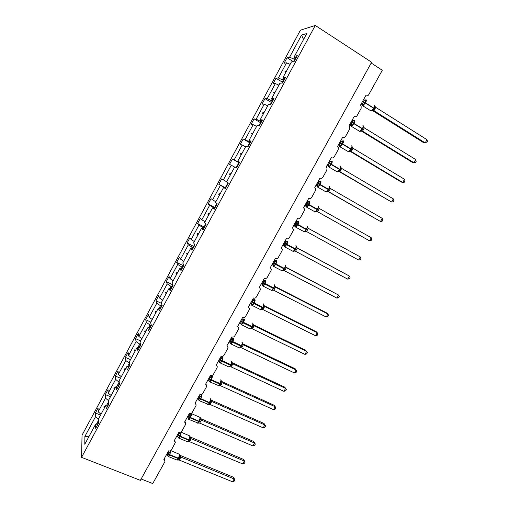 <?xml version="1.0" encoding="UTF-8"?>
<svg xmlns="http://www.w3.org/2000/svg" width="509" height="509" viewBox="0 0 509 509"><rect width="100%" height="100%" fill="white"/><g stroke="black" fill="none" stroke-linecap="round" stroke-linejoin="round"><path stroke-width="0.76" d="M300.425 30.184L82.044 435.157L81.561 457.349L315.281 25.45L300.425 30.184M371.195 63.021L382.297 70.267L368.707 94.731C367.918 95.883 366.951 96.169 365.786 95.597L360.442 105.229L361.142 105.967L361.135 108.366L357.14 115.556C356.357 116.701 355.39 116.987 354.226 116.434L348.913 126.003L349.696 126.875L349.619 129.095L345.649 136.247C344.873 137.379 343.899 137.672 342.735 137.131L337.461 146.637L338.307 147.635L338.18 149.697L334.235 156.797C333.465 157.924 332.492 158.223 331.321 157.688L326.078 167.137L326.982 168.244L326.81 170.165L322.891 177.215C322.127 178.341 321.154 178.64 319.983 178.118L314.778 187.503L315.72 188.718L315.516 190.5L311.623 197.505C310.859 198.625 309.892 198.924 308.721 198.421L303.542 207.742L304.522 209.04L304.293 210.701L300.431 217.661C299.667 218.775 298.7 219.08 297.523 218.584L292.382 227.847L293.394 229.228L293.146 230.774L289.303 237.69C288.546 238.797 287.579 239.109 286.402 238.626L281.292 247.826L282.323 249.276L282.069 250.721L278.251 257.592C277.5 258.693 276.533 259.005 275.356 258.534L270.279 267.677L271.322 269.185L271.062 270.534L267.27 277.367C266.519 278.461 265.552 278.773 264.375 278.315L259.329 287.407L260.392 288.959L260.124 290.225L256.358 297.014C255.607 298.102 254.646 298.42 253.463 297.975L248.449 307.003L249.525 308.607L249.257 309.796L245.51 316.541C244.772 317.622 243.805 317.94 242.621 317.508L237.639 326.479L238.727 328.114L238.46 329.24L234.732 335.94C234 337.015 233.033 337.34 231.849 336.913L226.899 345.834L227.994 347.501L227.727 348.563L224.03 355.218C223.292 356.287 222.331 356.618 221.141 356.205L216.223 365.061L217.324 366.76L217.063 367.759L213.386 374.376C212.654 375.438 211.693 375.769 210.503 375.368L205.617 384.174L206.724 385.892L206.463 386.84L202.811 393.419C202.086 394.475 201.125 394.806 199.935 394.418L195.074 403.166L196.188 404.903L195.933 405.8L192.3 412.341C191.581 413.391 190.621 413.722 189.431 413.346L184.602 422.037L185.715 423.787L185.467 424.646L181.859 431.142C181.14 432.186 180.186 432.523 178.99 432.154L174.193 440.794L175.312 442.556L171.482 449.829C170.763 450.866 169.809 451.209 168.613 450.847L163.847 459.436L164.967 461.205L164.731 461.981L152.751 483.55L141.133 479.001M100.54 415.121L95.393 412.996L98.065 408.046L98.173 411.806L101.024 414.224M97.97 424.118L95.609 424.239L95.686 428.336L98.485 423.157L98.377 419.123L105.904 405.189L108.226 405.151M110.472 396.746L105.338 394.57L108.023 389.589L108.252 393.139L111.14 395.512M105.904 405.189L106.114 409.058L108.932 403.847L108.691 400.042L116.268 386.026L118.546 386.07M120.461 378.257L115.339 376.03L118.037 371.023L118.387 374.35L121.314 376.685M116.268 386.026L116.606 389.659L119.443 384.416L119.068 380.84L126.696 366.734L128.936 366.868M130.52 359.659L125.399 357.382L128.115 352.343L128.592 355.454L131.557 357.738M126.696 366.734L127.167 370.138L130.018 364.858L129.515 361.517L137.188 347.316L139.39 347.539M140.63 340.941L135.521 338.612L138.257 333.541L138.855 336.436L141.858 338.676M137.188 347.316L137.793 350.491L140.669 345.178L140.026 342.073L147.75 327.783L149.907 328.089M150.81 322.114L145.708 319.735L148.463 314.632L149.188 317.298L152.223 319.493M147.75 327.783L148.488 330.716L151.383 325.366L150.6 322.502L158.375 308.117L160.494 308.518M161.442 303.351L155.958 300.736L158.725 295.602L159.584 298.045L162.657 300.195M158.375 308.117L159.253 310.808L162.167 305.432L161.245 302.804L169.071 288.329L171.151 288.819M172.767 284.792L166.271 281.617L169.058 276.451L170.044 278.665L173.155 280.771M169.071 288.329L170.089 290.779L173.022 285.358L171.959 282.979L179.836 268.415L181.872 268.994M183.17 265.647L176.648 262.383L179.454 257.185L180.568 259.17L183.724 261.225M179.836 268.415L181 270.61L183.946 265.164L182.744 263.032L190.671 248.373L192.663 249.041M193.605 246.362L187.089 243.028L189.908 237.798L191.161 239.548L194.355 241.552M190.671 248.373L191.976 250.313L194.941 244.829L193.598 242.952L201.577 228.197L203.524 228.961M204.096 226.957L197.594 223.553L200.431 218.291L201.819 219.799L205.057 221.759M201.577 228.197L203.027 229.89L206.011 224.361L204.523 222.738L212.552 207.888L214.454 208.754M214.658 207.43L208.168 203.956L211.025 198.656L215.822 201.838M212.552 207.888L214.149 209.32L217.158 203.765L215.517 202.397L223.597 187.452L225.462 188.413M225.283 187.776L218.806 184.233L221.682 178.907L226.658 181.789M223.597 187.452L225.347 188.623L228.376 183.024L226.588 181.923L234.719 166.876L236.615 167.785L239.663 162.148L237.722 161.315L245.911 146.172L247.959 146.808L251.032 141.139L248.939 140.573L257.179 125.322L259.386 125.691L262.472 119.984L260.226 119.691L268.517 104.345L270.883 104.434L273.988 98.689L271.583 98.67L279.937 83.222L282.457 83.031L285.587 77.247L283.023 77.508L291.428 61.958L294.113 61.487L297.262 55.666L294.533 56.213L306.793 33.524L301.544 35.07L289.596 57.205L293.827 59.038L295.061 56.747M239.402 162.632L238.333 161.684M238.867 162.664L232.409 159.024L238.187 161.945M239.529 162.403L237.722 161.315M249.989 142.1L249.175 141.629L249.531 140.968M249.645 142.73L243.2 139.021L249.175 141.629M250.695 141.757L248.939 140.573M261.041 121.664L260.226 121.18L260.799 120.124M260.493 122.669L254.061 118.883L256.148 119.157L260.226 121.18M261.938 120.977L260.226 119.691M272.169 101.087L271.354 100.604L272.15 99.14M271.412 102.487L264.992 98.625L267.225 98.638L271.354 100.604M273.25 100.057L271.583 98.67M283.367 80.384L282.552 79.888L283.57 78.011M282.4 82.172L275.993 78.233L278.372 77.985L282.552 79.888M284.639 79.003L283.023 77.508M294.635 59.547L293.827 59.038M289.596 57.205L287.063 57.708L284.073 63.25L286.567 62.811L290.124 64.369M293.305 61.627L287.063 57.708M296.104 57.803L294.533 56.213M95.609 424.239L84.793 444.255L84.895 436.398L95.469 416.807L95.393 412.996M95.469 416.807L98.383 419.295M98.173 411.806L105.528 398.172L105.338 394.57M105.528 398.172L108.741 400.831M108.252 393.139L115.651 379.421L115.339 376.03M115.651 379.421L119.214 382.246M118.387 374.35L125.838 360.55L125.399 357.382M125.838 360.55L129.814 363.49M128.592 355.454L136.088 341.564L135.521 338.612M136.088 341.564L140.465 344.618M138.855 336.436L146.401 322.464L145.708 319.735M146.401 322.464L150.823 325.467M149.188 317.298L156.778 303.237L155.958 300.736M156.778 303.237L161.245 306.195M159.584 298.045L167.219 283.895L166.271 281.617M167.219 283.895L171.73 286.809M170.044 278.665L177.73 264.432L176.648 262.383M177.73 264.432L182.279 267.295M180.568 259.17L188.305 244.842L187.089 243.028M188.305 244.842L192.898 247.66M191.161 239.548L198.943 225.131L197.594 223.553M198.943 225.131L203.587 227.898M201.819 219.799L209.651 205.292L208.168 203.956M209.651 205.292L214.346 208.009M212.546 199.929L220.429 185.327L218.806 184.233M220.429 185.327L225.57 188.215M223.343 179.925L231.277 165.234L229.514 164.388L232.409 159.024M231.277 165.234L234.624 167.054M234.21 159.801L242.195 145.014L240.286 144.416L243.2 139.021M242.195 145.014L245.58 146.783M245.141 139.542L253.177 124.66L251.128 124.317L254.061 118.883M253.177 124.66L256.606 126.378M256.148 119.157L264.235 104.18L262.04 104.09L264.992 98.625M264.235 104.18L267.709 105.847M267.225 98.638L275.363 83.559L273.021 83.737L275.993 78.233M275.363 83.559L278.881 85.175M278.372 77.985L286.567 62.811M106.686 405.177L108.773 401.327M105.013 406.837L104.097 406.449L103.772 407.047L104.409 407.957M117.038 386.038L119.112 382.202M115.155 388.081L114.226 387.705L113.901 388.31L114.544 389.207M127.447 366.779L129.343 363.28M125.354 369.21L124.419 368.847L124.088 369.451L124.743 370.342M137.933 347.392L139.631 344.243M135.617 350.217L134.669 349.868L134.338 350.478L135.006 351.356M148.475 327.885L149.99 325.086M145.949 331.111L144.989 330.774L144.658 331.384L145.332 332.256M159.088 308.257L160.411 305.807M156.339 311.883L155.372 311.559L155.035 312.176L155.716 313.035M169.771 288.495L170.903 286.408M166.799 292.529L165.819 292.223L165.482 292.84L166.176 293.693M180.523 268.612L181.458 266.881M177.323 273.059L176.33 272.767L175.993 273.39L176.693 274.224M191.346 248.596L192.078 247.24M187.916 253.463L186.911 253.183L186.568 253.813L187.28 254.64M202.232 228.452L202.767 227.466M198.574 233.746L197.556 233.478L197.218 234.115L197.937 234.929M213.195 208.181L213.526 207.57M209.301 213.901L208.27 213.646L207.927 214.289L208.658 215.091M220.098 193.929L219.055 193.694L218.711 194.336L219.449 195.125M230.959 173.83L229.909 173.607L229.559 174.256L230.31 175.032M241.896 153.597L240.827 153.394L240.477 154.042L241.241 154.812M252.897 133.243L251.821 133.053L251.465 133.708L252.241 134.459M263.974 112.75L262.886 112.578L262.529 113.233L263.312 113.978M275.121 92.123L274.02 91.97L273.664 92.632L274.453 93.363M286.344 71.368L285.225 71.228L284.868 71.896L285.67 72.609M303.561 39.517L301.544 35.07M96.405 424.201L98.415 420.485M315.281 25.45L371.627 62.238L140.382 480.356L81.561 457.349M84.895 436.398L89.107 436.27M285.759 72.45L284.868 71.896M286.115 71.782L285.225 71.228M274.555 93.172L273.664 92.632M274.911 92.511L274.02 91.97M263.427 113.768L262.529 113.233M263.783 113.106L262.886 112.578M252.369 134.23L251.465 133.708M252.718 133.574L251.821 133.053M241.381 154.558L240.477 154.042M241.73 153.909L240.827 153.394M230.462 174.752L229.559 174.256M230.806 174.11L229.909 173.607M219.614 194.826L218.711 194.336M219.958 194.183L219.055 193.694M208.83 214.766L207.927 214.289M209.18 214.13L208.27 213.646M198.122 234.585L197.218 234.115M198.465 233.949L197.556 233.478M187.477 254.271L186.568 253.813M187.821 253.641L186.911 253.183M176.903 273.842L175.993 273.39M177.24 273.212L176.33 272.767M166.392 293.286L165.482 292.84M166.729 292.662L165.819 292.223M155.951 312.609L155.035 312.176M156.282 311.992L155.372 311.559M145.574 331.811L144.658 331.384M145.905 331.194L144.989 330.774M135.254 350.892L134.338 350.478M135.585 350.281L134.669 349.868M125.004 369.852L124.088 369.451M125.335 369.248L124.419 368.847M114.818 388.698L113.901 388.31M115.142 388.1L114.226 387.705M104.695 407.429L103.772 407.047M364.476 100.241L365.685 100.082L366.238 100.61L364.902 102.29L363.859 104.892L362.039 104.797M427 139.708L427.439 141.521L426.714 142.794L425.187 142.902L427 139.708L375.75 107.367L373.969 110.695L372.62 110.631L423.641 142.692L425.187 142.902L373.969 110.695L372.295 110.765L374.064 108.602L374.974 105.955M363.534 99.656L366.238 100.61M361.492 103.34L362.542 103.512L364.38 100.19M361.689 102.977L362.72 103.721L362.993 104.924M363.859 104.892L362.542 103.512M372.403 110.262L373.911 110.663M374.777 106.006L375.75 107.367M296.003 57.994L295.583 57.791L293.528 61.589M352.953 120.843L354.232 120.697L354.773 121.244L353.214 123.324L352.413 125.494L350.663 125.297M362.548 131.169L361.339 131.029L412.424 162.428L413.912 162.727L362.554 131.163L360.887 131.233L362.847 128.72L363.553 126.448L363.241 125.812M415.713 159.559L416.177 161.321L415.459 162.587L413.912 162.727L415.713 159.559L364.323 127.861L362.554 131.163M352.075 120.302L354.773 121.244M350.084 123.897L351.095 124.126L352.928 120.83M350.243 123.598L351.045 124.088M352.413 125.494L351.095 124.126M360.983 130.756L362.497 131.131M363.337 126.531L364.323 127.861M284.531 79.207L284.117 78.997L281.91 83.075M341.507 141.305L342.856 141.178L343.384 141.744L342.048 143.43L341.043 145.962L339.592 146.026L339.357 145.657M350.128 151.332L401.277 182.05L402.708 182.438L351.21 151.504L349.549 151.567L351.477 149.112L352.203 146.815L351.878 146.147M404.502 179.289L404.986 180.994L404.273 182.254L402.708 182.438L404.502 179.289L352.972 148.221L351.21 151.504L350.192 151.326M340.693 140.815L343.384 141.744M338.746 144.314L339.726 144.607L341.545 141.33M338.873 144.092L339.987 144.912L340.203 145.956M341.043 145.962L339.726 144.607M349.632 151.122L351.159 151.472M351.974 146.923L352.972 148.221M273.129 100.273L272.722 100.063L270.368 104.415M331.671 161.124L330.131 161.639L330.646 161.728L330.697 161.302L332.072 162.11L330.513 164.191L329.743 166.303L328.33 166.303L328.12 165.889M339.032 171.52L391.574 202.022L339.942 171.711L338.288 171.775L340.19 169.363L340.922 167.047L340.591 166.341M393.355 198.892L393.864 200.546L393.158 201.799L391.574 202.022L393.355 198.892L341.692 168.447L339.942 171.711L339.14 171.514M329.38 161.194L332.072 162.11M327.484 164.611L328.426 164.954L330.233 161.697M327.573 164.452L328.731 165.304L328.916 166.278M329.743 166.303L328.426 164.954M338.351 171.355L339.885 171.679M340.68 167.181L341.692 168.447M261.811 121.206L261.403 120.989L258.903 125.615M320.435 181.293L318.99 181.77L319.474 181.847L319.512 181.446L320.829 182.343L319.487 184.042L318.513 186.517L316.903 186.103M328.057 191.594L380.509 221.479L328.744 191.791L327.096 191.848L328.967 189.494L329.717 187.153L329.374 186.415M382.278 218.367L382.813 219.983L382.106 221.218L380.509 221.479L382.278 218.367L330.481 188.546L328.744 191.791L328.197 191.607M318.138 181.446L320.829 182.343M316.293 184.773L317.202 185.168L318.997 181.936M316.344 184.678L317.145 185.136M318.513 186.517L317.202 185.168M327.147 191.46L328.693 191.759M329.457 187.318L330.481 188.546M250.562 141.998L250.161 141.782L247.514 146.668M308.397 201.469L307.201 201.691L308.371 201.838L308.397 201.469L309.663 202.455L308.104 204.542L307.36 206.597L306.017 206.482L305.158 204.834M317.228 211.585L369.515 240.821L317.616 211.738L315.981 211.795L317.82 209.492L318.577 207.131L318.227 206.349M371.271 237.728L371.831 239.294L371.125 240.522L369.515 240.821L371.271 237.728L319.347 208.518L318.526 210.408L317.374 211.629M306.972 201.564L309.663 202.455M305.171 204.803L306.049 205.261L307.83 202.048M305.19 204.777L305.992 205.229M307.36 206.597L306.049 205.261M316.013 211.439L317.565 211.712M318.31 207.322L319.347 208.518M236.672 167.684L236.278 167.448L236.679 167.665M239.389 162.657L238.988 162.435L236.278 167.448M295.907 221.504L297.351 221.364L298.56 222.433L297.218 224.138L296.276 226.543L294.972 226.378L294.876 225.85L295.366 225.684L294.94 225.201M304.929 231.62L306.742 229.362L307.512 226.982L307.156 226.161M358.584 260.042L360.213 259.711L360.913 258.483L360.327 256.969L358.584 260.042L306.507 231.538L308.333 228.395L360.327 256.969L308.034 228.185M308.149 228.28L307.512 226.982M295.875 221.555L296.683 221.994L295.888 221.53M294.107 224.749L294.966 225.22L296.683 221.994L298.083 221.797M295.57 223.718L297.657 224.883L295.691 227.116L294.972 226.658L294.304 224.851M296.276 226.543L294.966 225.22M296.741 222.026L298.56 222.433M304.948 231.29L306.507 231.538M307.232 227.199L308.276 228.369M227.892 182.954L228.293 183.176L227.892 182.954L225.201 187.936L225.595 188.158M284.932 241.272L286.376 241.126L287.534 242.284L285.975 244.371L285.263 246.369L283.99 246.152L283.532 244.823M294.705 251.071L293.954 251.013L295.735 249.105L296.518 246.712L296.149 245.841M347.723 279.148L349.371 278.779L350.065 277.558L349.46 276.094L347.723 279.148L295.576 251.268L297.281 248.087L349.46 276.094L296.817 247.66M296.912 247.775L296.518 246.712M284.855 241.419L285.664 241.851L284.9 241.33M283.093 244.587L283.952 245.052L285.664 241.851M285.263 246.369L283.952 245.052M285.714 241.877L287.534 242.284M293.954 251.013L295.525 251.236M296.225 246.948L297.281 248.087M216.802 203.466L214.194 208.289L214.588 208.512M274.033 260.907L275.471 260.773L276.578 262.008L275.229 263.719L274.319 266.073L273.078 265.8L272.748 264.623M283.042 270.89L284.798 268.727L285.594 266.315L285.218 265.393M336.926 298.134L338.593 297.727L339.28 296.518L338.65 295.099L336.926 298.134L284.607 270.813L286.351 267.683L338.65 295.099L285.778 267.079M285.835 267.168L286.408 267.709L285.594 266.315M273.899 261.155L274.707 261.581L273.982 261.009M272.15 264.305L273.015 264.763L274.707 261.581M274.319 266.073L273.015 264.763M274.765 261.607L276.578 262.008M283.029 270.616L284.607 270.813M285.282 266.576L286.351 267.683M205.687 224.011L203.256 228.516L203.645 228.738M263.204 280.427L264.629 280.287L265.685 281.611L264.336 283.328L263.446 285.644L262.237 285.32L261.995 284.27M272.2 290.34L273.925 288.228L274.739 285.791L274.357 284.824M326.199 317.005L327.879 316.56L328.559 315.357L327.911 313.989L326.199 317.005L273.759 290.27L275.496 287.159L327.911 313.989L326.848 313.016L274.854 286.395M274.879 286.452L275.547 287.184L274.739 285.791M263.013 280.771L263.821 281.184L263.128 280.561M261.276 283.901L262.141 284.34L263.821 281.184M263.446 285.644L262.141 284.34M263.878 281.21L265.685 281.611M272.175 290.098L273.759 290.27M274.415 286.077L275.496 287.159M194.654 244.422L192.389 248.608L192.777 248.837M252.439 299.82L253.857 299.686L254.863 301.086L253.31 303.179L252.636 305.101L251.465 304.719L251.344 304.217M261.429 309.669L263.128 307.601L263.948 305.146L263.56 304.127M315.535 335.755L317.228 335.278L317.909 334.089L317.241 332.759L315.535 335.755L262.981 309.599L264.705 306.507L317.241 332.759L316.223 331.709L264.012 305.61L264.756 306.533L263.948 305.146M252.197 300.259L253.005 300.666L252.343 299.986M250.466 303.37L251.338 303.803L253.005 300.666L254.43 300.386M252.636 305.101L251.338 303.803M253.062 300.692L254.863 301.086M252.445 299.807L253.272 299.89M261.384 309.453L262.981 309.599M263.611 305.457L264.705 306.507M183.685 264.699L181.592 268.574L181.974 268.803M242.628 319.143L241.75 319.079L243.156 318.965L244.11 320.441L242.761 322.165L241.896 324.43L240.763 323.998L240.662 323.463M250.721 328.871L252.394 326.854L253.227 324.386L252.833 323.31M304.936 354.398L306.647 353.889L307.321 352.699L306.628 351.42L304.936 354.398L252.267 328.814L253.978 325.741L306.628 351.42L305.661 350.287L253.285 324.723L254.036 325.76L253.227 324.386M241.444 319.627L242.259 320.021L241.629 319.296M239.726 322.719L240.598 323.139L242.259 320.021M241.896 324.43L240.598 323.139M242.316 320.046L244.11 320.441M250.663 328.687L252.267 328.814M252.878 324.717L253.978 325.741M172.793 284.843L170.865 288.412L171.247 288.641M232.047 338.281L231.118 338.231L232.524 338.116L233.427 339.675L232.079 341.405L231.226 343.639L230.119 343.155L230.036 342.589M240.083 347.965L241.724 345.986L242.57 343.499L242.176 342.372M294.399 372.925L296.123 372.384L296.798 371.201L296.085 369.967L294.399 372.925L241.622 347.901L243.321 344.847L296.085 369.967L295.169 368.758L242.678 343.753L243.378 344.873L242.57 343.499M230.762 338.873L231.582 339.261L230.978 338.479M229.056 341.946L229.928 342.36L231.582 339.261M231.226 343.639L229.928 342.36M231.633 339.287L233.427 339.675M240.013 347.8L241.622 347.901M242.208 343.861L243.321 344.847M161.964 304.859L160.201 308.117L160.583 308.352M220.543 357.28L221.949 357.153L222.808 358.788L221.256 360.887L220.62 362.726L219.551 362.198L219.487 361.6M229.508 366.932L231.124 365.004L231.983 362.497L231.582 361.307M283.927 391.345L285.67 390.766L286.338 389.589L285.606 388.399L283.927 391.345L231.041 366.874L232.734 363.84L285.606 388.399L284.735 387.114L232.136 362.656L232.785 363.865M220.149 357.999L220.963 358.374L220.397 357.547M218.45 361.053L219.328 361.454L220.963 358.374M220.62 362.726L219.328 361.454M221.021 358.4L222.808 358.788M220.556 357.261L221.523 357.293M229.425 366.798L231.041 366.874M231.608 362.879L232.734 363.84M151.211 324.742L149.608 327.707L149.99 327.942M211.063 376.189L210.058 376.176L211.445 376.075L212.253 377.786L210.701 379.886L210.083 381.699L209.04 381.12L209.193 380.726M219.004 385.784L220.588 383.901L221.46 381.375L221.059 380.134M274.364 405.361L275.942 407.868L275.184 406.723L273.524 409.65L220.524 385.733L222.21 382.717L275.184 406.723L274.364 405.361L221.663 381.451L222.268 382.736L221.46 381.375M209.6 377.004L210.414 377.373L209.88 376.495M207.914 380.038L208.785 380.433L210.414 377.373L211.865 377.029M210.083 381.699L208.785 380.433M210.471 377.398L212.253 377.786M218.902 385.676L220.524 385.733M221.071 381.782L222.21 382.717M275.942 407.868L275.28 409.032L273.524 409.65M140.529 344.504L139.084 347.163L139.46 347.405M200.667 394.971L199.623 394.971L201.01 394.876L201.768 396.664L200.215 398.763L199.611 400.551L198.599 399.921L198.758 399.622M208.671 404.458L210.122 402.683L211.019 399.737M264.056 423.494L265.609 426.039L264.833 424.932L263.178 427.846L210.077 404.47L211.75 401.474L264.833 424.932L264.056 423.494L211.248 400.131L211.808 401.493L211 400.144M199.114 395.894L199.935 396.256L199.426 395.328M197.441 398.91L198.319 399.298L199.935 396.256M199.611 400.551L198.319 399.298M199.992 396.282L201.768 396.664M208.442 404.439L210.077 404.47M210.599 400.57L211.75 401.474M265.609 426.039L264.947 427.197L263.178 427.846M129.91 364.132L128.631 366.505L129 366.741M189.24 413.677L190.633 413.562L191.346 415.427L189.991 417.17L189.202 419.289L188.546 418.563M198.249 423.1L199.713 421.35L200.629 418.347M253.813 441.526L255.333 444.096L254.538 443.04L252.89 445.929L199.693 423.1L201.354 420.116L254.538 443.04L253.813 441.526L200.902 418.691L201.411 420.135L200.603 418.792M188.693 414.663L189.52 415.02L189.036 414.046M187.032 417.66L187.91 418.042L189.52 415.02M189.202 419.289L187.91 418.042M189.571 415.045L191.346 415.427M189.259 413.652L190.328 413.632M198.052 423.087L199.693 423.1M200.196 419.238L201.354 420.116M255.333 444.096L254.678 445.254L252.89 445.929M119.36 383.64L118.234 385.72L118.603 385.962M178.341 433.324L179.162 433.668L180.631 433.267L180.988 434.069L179.632 435.819L178.856 437.912L177.87 436.989L178.754 438.103L178.303 437.912M187.891 441.634L189.176 440.253L190.277 437.326L189.876 435.895M243.626 459.449L245.122 462.051L244.307 461.033L242.672 463.909L189.367 441.608L191.021 438.65L244.307 461.033L243.626 459.449L190.621 437.142L191.079 438.663L190.277 437.326M176.687 436.302L177.565 436.671L179.219 433.687L178.716 432.644M178.856 437.912L177.565 436.671M179.219 433.687L180.988 434.069M187.719 441.621L189.367 441.608M189.851 437.797L191.021 438.65M245.122 462.051L244.473 463.196L242.672 463.909M108.881 403.02L107.908 404.814L108.277 405.062M168.046 451.865L168.873 452.202L170.343 451.782L170.693 452.603L169.338 454.352L168.574 456.42L167.626 455.472L168.504 456.586L168.065 456.408M177.616 460.053L178.901 458.692L180.008 455.746L179.607 454.251M233.504 477.264L234.973 479.898L234.134 478.924L232.511 481.781L179.111 460.009L180.752 457.063L234.134 478.924L233.504 477.264L180.396 455.479L180.803 457.088M168.861 452.183L168.454 451.133M166.405 454.823L167.283 455.186L168.873 452.202M168.574 456.42L167.283 455.186M168.931 452.221L170.693 452.603M177.456 460.041L179.111 460.009M179.575 456.236L180.752 457.063M234.973 479.898L234.325 481.037L232.511 481.781M98.466 422.279L97.645 423.793L98.014 424.035M363.171 101.94L365.367 103.028L362.866 105.815L362.319 105.516M370.59 110.663L371.163 111.019L373.682 108.271L374.898 109.32M366.035 99.77C366.626 99.942 366.48 100.903 365.583 102.633L365.367 103.028L373.682 108.271L373.905 107.876C374.789 106.152 374.929 105.191 374.319 105M375.114 108.926L363.394 101.545M364.966 100.4L365.532 99.949M362.02 104.899L361.371 103.556M351.725 122.567L353.895 123.668L351.496 126.353L350.943 126.054M359.233 131.099L359.818 131.456L362.236 128.802L363.477 129.801M354.608 120.34C355.167 120.569 355.008 121.549 354.118 123.273L353.895 123.668L362.236 128.802L362.459 128.408C363.343 126.69 363.496 125.71 362.917 125.475M363.693 129.407L351.942 122.166M353.462 121.021L354.06 120.531M351.56 125.507L351.025 124.081M350.631 125.405L349.982 124.075M352.89 120.805L353.291 120.614M363.553 126.544L363.604 126.913M340.349 143.054L342.506 144.174L339.917 146.789L348.538 151.765L350.866 149.207L352.126 150.142M347.952 151.408L348.538 151.765L350.16 151.218M343.251 140.783C343.785 141.063 343.607 142.062 342.722 143.78L342.506 144.174L350.866 149.207L351.083 148.813C351.967 147.101 352.133 146.102 351.579 145.816M352.349 149.754L340.566 142.666M342.035 141.515L342.665 140.974M339.312 145.784L338.67 144.461M341.412 141.248L341.959 141.025M352.203 146.91L352.285 147.362M329.043 163.414L331.187 164.547L328.967 167.035L328.407 166.748M336.742 171.597L337.327 171.94L339.567 169.478L340.858 170.362M331.97 161.099C332.472 161.423 332.282 162.441 331.404 164.159L331.187 164.547L339.567 169.478L339.783 169.09C340.661 167.378 340.839 166.36 340.317 166.023M341.075 169.974L329.259 163.026M330.691 161.868L331.346 161.289M328.388 166.316L328.636 165.298M328.07 166.036L327.427 164.712M329.985 161.55L330.697 161.302M340.922 167.137L341.043 167.696M317.813 183.647L319.938 184.786L317.807 187.191L317.247 186.905M325.601 191.658L326.186 191.995L328.343 189.615L329.654 190.449M320.759 181.28C321.236 181.649 321.033 182.693 320.155 184.398L319.938 184.786L328.343 189.615L328.559 189.233C329.431 187.528 329.622 186.485 329.132 186.103M329.87 190.061L318.03 183.259M319.417 182.095L320.11 181.465M317.222 186.485L317.425 185.556M317.705 186.466L317.132 185.13M316.903 186.154L316.254 184.837M318.596 181.707L319.512 181.446M329.717 187.229L329.896 187.923M306.653 203.746L308.766 204.904L306.711 207.214L306.151 206.934M314.53 211.591L315.116 211.922L317.19 209.632L318.526 210.408M309.625 201.329C310.07 201.749 309.854 202.811 308.976 204.516L308.766 204.904L317.19 209.632L317.4 209.244C318.271 207.551 318.475 206.489 318.01 206.056M318.736 210.026L306.87 203.358M308.219 202.194L308.938 201.513M306.125 206.52L306.335 205.541M306.564 206.527L305.979 205.216M318.577 207.188L318.869 208.079M303.529 231.404L295.131 226.842M305.343 231.347L304.115 231.722L306.106 229.514L307.461 230.24M298.554 221.256C298.974 221.72 298.745 222.808 297.873 224.501L297.657 224.883L306.106 229.514L306.316 229.133C307.188 227.447 307.404 226.359 306.965 225.888M307.678 229.858L295.78 223.33M295.099 226.435L295.226 225.684M295.494 226.454L295.544 225.722M305.915 231.372L304.98 231.589M284.55 243.563L286.624 244.74L284.735 246.897L284.181 246.623M292.599 251.096L293.178 251.408L295.093 249.276L296.473 249.944M286.561 241.088L287.56 241.056C287.948 241.571 287.706 242.672 286.841 244.365L286.624 244.74L295.093 249.276L295.303 248.895C296.168 247.215 296.397 246.108 295.99 245.586L295.914 245.548M296.683 249.569L284.76 243.181M284.143 246.222L284.245 245.548M284.493 246.261L283.99 245.071M285.644 241.839L287.063 241.629M273.6 263.28L275.662 264.476L273.842 266.551L273.295 266.283M281.731 270.667L282.31 270.966L284.143 268.911L285.555 269.528M275.623 260.748L276.629 260.729C276.991 261.289 276.743 262.409 275.872 264.095L275.662 264.476L284.143 268.911L284.353 268.536C285.218 266.856 285.46 265.73 285.078 265.164L284.945 265.094M285.765 269.153L273.81 262.899M273.25 265.895L273.333 265.278M273.562 265.94L273.11 264.82M274.695 261.569L276.12 261.34M283.653 270.661L283.112 270.845M262.727 282.87L264.769 284.079L263.019 286.083L262.479 285.823M270.941 290.117L271.507 290.404L273.269 288.418L274.701 288.991M264.756 280.281L265.774 280.281C266.105 280.885 265.844 282.024 264.979 283.704L264.769 284.079L273.269 288.418L273.479 288.049C274.338 286.376 274.593 285.231 274.236 284.62L274.052 284.525M274.911 288.616L262.93 282.495M262.434 285.441L262.491 284.887M262.701 285.498L262.294 284.442M263.808 281.172L265.24 280.923M272.703 290.13L272.277 290.295M251.917 302.346L253.946 303.561L252.26 305.495L251.726 305.247M260.207 309.447L260.767 309.726L262.466 307.811L263.916 308.327M253.966 299.686L254.984 299.706C255.289 300.355 255.015 301.519 254.15 303.192L253.946 303.561L262.466 307.811L262.669 307.436C263.528 305.769 263.796 304.611 263.465 303.956L263.223 303.835M264.12 307.958L252.12 301.971M251.681 304.872L251.726 304.369M251.91 304.929L251.548 303.943M261.842 309.485L261.505 309.618M241.171 321.694L243.187 322.922L241.571 324.793L241.043 324.545M249.544 328.661L250.091 328.929L251.726 327.077L253.202 327.548M243.238 318.965L244.256 319.009C244.543 319.703 244.256 320.886 243.397 322.553L243.187 322.922L251.726 327.077L251.93 326.708C252.788 325.047 253.062 323.864 252.763 323.164L252.464 323.024M253.406 327.179L241.381 321.319M240.992 324.182L241.024 323.724M241.183 324.239L240.865 323.317M242.246 320.008L243.69 319.728M230.501 340.922L232.498 342.163L230.946 343.963L230.431 343.728M238.944 347.755L239.484 348.01L241.05 346.222L242.551 346.642M232.588 338.129L233.599 338.199C233.86 338.93 233.561 340.133 232.702 341.793L232.498 342.163L241.05 346.222L241.26 345.859C242.112 344.205 242.399 343.002 242.125 342.258L241.775 342.093M242.755 346.279L230.704 340.553M230.373 343.378L230.392 342.958M230.526 343.435L230.24 342.576M231.563 339.249L233.014 338.949M219.888 360.028L221.873 361.282L220.378 363.025L219.875 362.796M228.414 366.734L228.935 366.976L230.443 365.252L231.964 365.627M222 357.165L223.012 357.261L221.873 361.282L230.443 365.252L230.647 364.889C231.5 363.235 231.799 362.02 231.55 361.237L231.15 361.046M232.168 365.258L220.092 359.659M219.818 362.459L219.831 362.071M219.933 362.503L219.684 361.708M220.951 358.361L222.408 358.043M231.983 362.497L232.791 363.859M209.345 379.014L211.318 380.28L209.88 381.966L209.384 381.75M217.941 385.599L218.456 385.828L219.907 384.161L221.447 384.486M211.477 376.087L212.488 376.208L211.318 380.28L219.907 384.161L221.04 380.096L220.594 379.892M221.65 384.123L211.521 379.918L209.549 378.651M209.326 381.419L209.352 380.891M198.873 397.892L200.826 399.164L199.439 400.793L198.962 400.583M207.532 404.35L208.035 404.566L209.428 402.956L210.993 403.236M201.03 394.889L202.028 395.041L200.826 399.164L209.428 402.956L210.599 398.833L210.102 398.617L211.012 399.75M211.19 402.874L209.632 402.594L201.03 398.801L199.07 397.529M199.922 396.244L201.386 395.887M188.457 416.642L190.398 417.934L189.068 419.505L188.597 419.301M197.193 422.985L197.677 423.195L199.019 421.637L200.603 421.866M190.646 413.569L191.632 413.753L190.398 417.934L199.019 421.637L200.222 417.463L191.619 413.715M200.8 421.509L199.223 421.274L190.601 417.571L188.661 416.286M188.546 419.009L188.387 418.398M189.507 415.007L190.977 414.638M178.112 435.284L180.04 436.582L178.754 438.103L187.376 441.704L188.674 440.196L190.277 440.38M186.911 441.513L187.859 441.634M180.905 432.052L181.306 432.357L180.04 436.582L188.674 440.196L188.871 439.84L189.902 435.978L181.274 432.268M190.474 440.024L188.871 439.84L180.237 436.226L178.309 434.928M178.214 437.613L178.08 437.059M178.939 432.249L179.868 432.319M167.824 453.805L169.739 455.116L168.504 456.586L177.138 460.111L178.392 458.647L180.014 458.787M176.687 459.92L177.571 460.047M170.859 450.535L169.739 455.116L178.392 458.647L179.652 454.378L170.999 450.713M180.211 458.431L178.589 458.291L169.936 454.76L168.021 453.449M167.945 456.109L167.83 455.6M180.008 455.746L180.81 457.076M216.643 365.322L216.382 364.781M206.183 384.562L205.852 383.754M195.761 403.669L195.392 402.6M185.384 422.655L184.996 421.337M175.051 441.513L174.663 439.948M164.77 460.244L164.394 458.444M362.822 103.734L362.058 103.938L362.427 105.611L371.163 111.019L373.021 110.389M374.968 105.936L374.681 105.344M364.609 100.158L365.837 99.802M351.433 124.4L350.714 124.597L350.994 126.105L359.818 131.456L361.555 130.87M353.201 120.709L354.372 120.378M341.863 141.12L342.983 140.815M339.643 146.465L339.42 145.122L340.12 144.931M328.871 165.323L328.19 165.508L328.362 166.704L337.327 171.94L338.841 171.444M317.692 185.588L317.024 185.76L317.158 186.816L326.186 191.995L327.605 191.537M306.583 205.725L305.826 206.253L306.711 207.214L315.116 211.922L316.439 211.509M307.926 201.768L309.268 201.335M297.568 221.307L298.179 221.25M284.576 245.599L283.831 245.904L284.735 246.897L293.178 251.408L294.323 251.071M273.67 265.342L272.939 265.545L273.842 266.551L282.31 270.966L283.373 270.661M262.829 284.964L262.116 285.065L263.019 286.083L271.507 290.404L272.487 290.136M251.357 304.458L252.26 305.495L260.767 309.726L261.677 309.485M252.057 304.458L251.357 304.465M240.662 323.737L241.571 324.793L250.091 328.929L250.931 328.719M241.355 323.832L240.662 323.743M230.711 343.079L230.036 342.907L230.113 343.282L230.946 343.963L239.484 348.01L240.254 347.825M220.136 362.204L219.481 361.956L219.538 362.306L220.378 363.025L228.935 366.976L229.553 366.887M208.983 380.878L209.88 381.966L219.029 385.752M198.548 399.692L199.439 400.793L208.62 404.458M188.177 418.398L189.068 419.505L198.205 423.1M200.629 418.353L200.202 417.418M178.481 437.53L177.876 437.002M168.224 456.07L167.633 455.485"/></g></svg>
